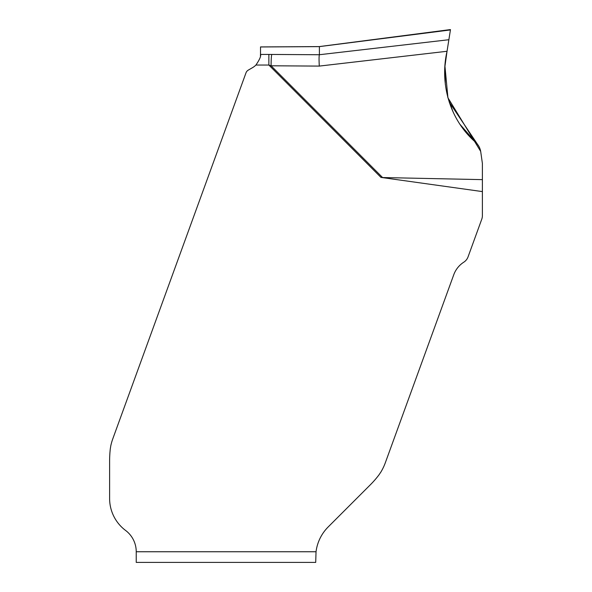 <?xml version="1.0" encoding="UTF-8"?>
<svg xmlns="http://www.w3.org/2000/svg" width="592" height="592" viewBox="0 0 592 592"><rect width="100%" height="100%" fill="white"/><g stroke="black" fill="none" stroke-linecap="round" stroke-linejoin="round"><path stroke-width="0.89" d="M255.922 65.039A15.977 15.977 0 0 1 252.54 67.651L248.329 70.085A5.328 5.328 0 0 0 245.983 72.875L112.82 438.746A53.258 53.258 0 0 0 110.771 445.902L110.297 448.84A77.767 53.258 -90 0 0 109.609 461.286L109.609 498.494A39.938 39.938 0 0 0 125.585 530.447A26.625 26.625 0 0 1 136.234 551.751L316.039 551.751A42.602 42.602 0 0 1 328.183 526.947L370.466 484.663A70.285 53.258 135 0 0 378.991 474.843L380.93 471.965A53.258 53.258 0 0 0 385.325 462.744L453.753 274.755A25.16 25.16 0 0 1 463.802 262.182A10.649 10.649 0 0 0 468.057 256.869L481.747 219.24A10.649 10.649 0 0 0 482.391 215.599L482.391 191.593L380.952 177.408L268.864 65.039L268.864 54.434L319.377 54.738C318.984 55.944 318.955 59.725 319.288 66.089L271.092 65.793L268.864 65.039L255.922 65.039C259.644 59.577 261.176 56.04 260.517 54.434L260.532 46.968L319.384 46.627L319.384 54.73L448.877 39.723L450.475 29.615L447.041 51.275L449.232 37.451M475.554 142.221C478.292 144.707 480.001 147.763 480.682 151.397L447.929 97.791L444.955 66.26L447.041 51.275C439.523 83.849 449.883 119.984 475.554 142.221L460.117 124.49M452.924 111.562L447.693 96.873M445.332 84.478L444.895 67.777M271.839 54.442A10.649 0.74 -89.7 0 0 271.092 65.793L382.573 177.541L482.391 179.635L482.391 191.593M480.682 151.397L482.391 163.422L482.391 179.635M316.039 551.751L315.706 562.4L136.234 562.4L136.234 551.751M382.573 177.541L380.952 177.408M450.423 29.933L319.377 46.62M260.532 53.82L260.406 55.818M478.906 146.387L449.224 102.09M444.703 76.094L444.673 73.156M447.041 51.275L319.288 66.089M260.517 54.434L268.864 54.434M319.266 46.59L450.275 29.6M260.495 46.931L319.317 46.59"/></g></svg>
